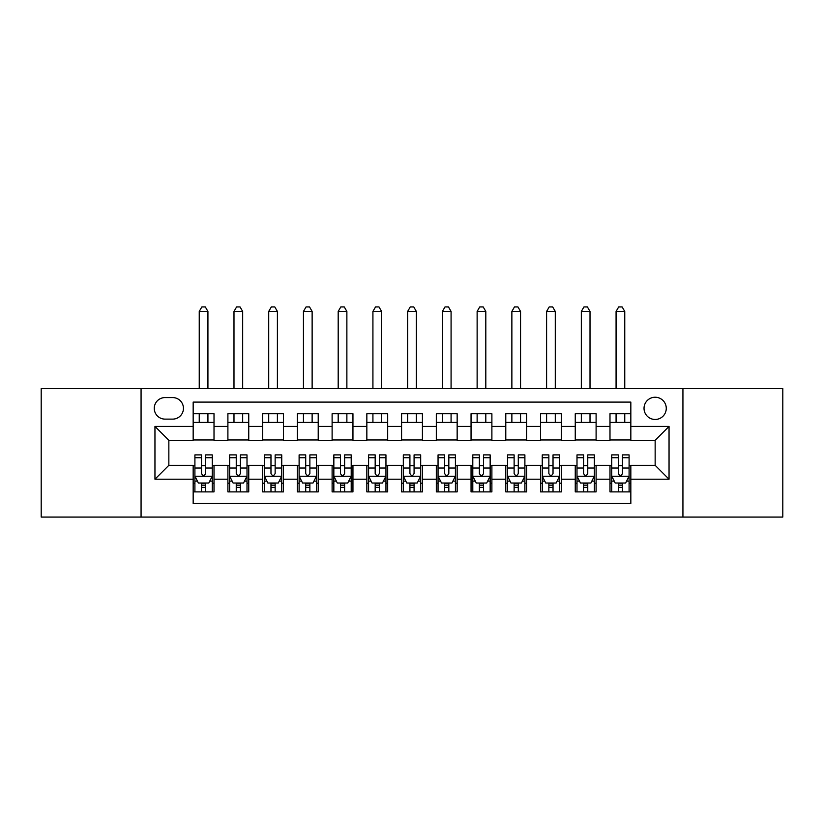 <?xml version="1.0" encoding="UTF-8"?>
<svg xmlns="http://www.w3.org/2000/svg" width="824" height="824" viewBox="0 0 824 824"><rect width="100%" height="100%" fill="white"/><g stroke="black" fill="none" stroke-linecap="round" stroke-linejoin="round"><path stroke-width="1.24" d="M655.152 397.24A11.114 11.114 0 0 0 644.028 408.354A11.114 11.114 0 0 0 655.152 419.468A11.114 11.114 0 0 0 666.266 408.354A11.114 11.114 0 0 0 655.152 397.24M682.931 517.07L782.8 517.07L782.8 388.557L682.931 388.557L682.931 517.07L141.069 517.07L141.069 388.557L41.2 388.557L41.2 517.07L141.069 517.07M630.834 413.741L609.987 413.741L609.987 426.42L596.102 426.42L596.102 440.304L609.987 440.304L609.987 426.42M596.102 426.42L596.102 413.741L575.255 413.741L575.255 426.42L561.36 426.42L561.36 440.304L575.255 440.304L575.255 426.42M561.36 426.42L561.36 413.741L540.523 413.741L540.523 426.42L526.629 426.42L526.629 440.304L540.523 440.304L540.523 426.42M526.629 426.42L526.629 413.741L505.782 413.741L505.782 426.42L491.887 426.42L491.887 440.304L505.782 440.304L505.782 426.42M491.887 426.42L491.887 413.741L471.05 413.741L471.05 426.42L457.155 426.42L457.155 440.304L471.05 440.304L471.05 426.42M457.155 426.42L457.155 413.741L436.318 413.741L436.318 426.42L422.424 426.42L422.424 440.304L436.318 440.304L436.318 426.42M422.424 426.42L422.424 413.741L401.576 413.741L401.576 426.42L387.682 426.42L387.682 440.304L401.576 440.304L401.576 426.42M387.682 426.42L387.682 413.741L366.845 413.741L366.845 426.42L352.95 426.42L352.95 440.304L366.845 440.304L366.845 426.42M352.95 426.42L352.95 413.741L332.113 413.741L332.113 426.42L318.219 426.42L318.219 440.304L332.113 440.304L332.113 426.42M318.219 426.42L318.219 413.741L297.371 413.741L297.371 426.42L283.477 426.42L283.477 440.304L297.371 440.304L297.371 426.42M283.477 426.42L283.477 413.741L262.64 413.741L262.64 426.42L248.745 426.42L248.745 440.304L262.64 440.304L262.64 426.42M248.745 426.42L248.745 413.741L227.898 413.741L227.898 440.304L214.013 440.304L214.013 413.741L193.166 413.741M193.166 491.887L214.013 491.887L214.013 465.323L227.898 465.323L227.898 491.887L248.745 491.887L248.745 465.323L262.64 465.323L262.64 479.218L248.745 479.218M262.64 479.218L262.64 491.887L283.477 491.887L283.477 465.323L297.371 465.323L297.371 479.218L283.477 479.218M297.371 479.218L297.371 491.887L318.219 491.887L318.219 465.323L332.113 465.323L332.113 479.218L318.219 479.218M332.113 479.218L332.113 491.887L352.95 491.887L352.95 465.323L366.845 465.323L366.845 479.218L352.95 479.218M366.845 479.218L366.845 491.887L387.682 491.887L387.682 465.323L401.576 465.323L401.576 479.218L387.682 479.218M401.576 479.218L401.576 491.887L422.424 491.887L422.424 465.323L436.318 465.323L436.318 479.218L422.424 479.218M436.318 479.218L436.318 491.887L457.155 491.887L457.155 465.323L471.05 465.323L471.05 479.218L457.155 479.218M471.05 479.218L471.05 491.887L491.887 491.887L491.887 465.323L505.782 465.323L505.782 479.218L491.887 479.218M505.782 479.218L505.782 491.887L526.629 491.887L526.629 465.323L540.523 465.323L540.523 479.218L526.629 479.218M540.523 479.218L540.523 491.887L561.36 491.887L561.36 465.323L575.255 465.323L575.255 479.218L561.36 479.218M575.255 479.218L575.255 491.887L596.102 491.887L596.102 465.323L609.987 465.323L609.987 479.218L596.102 479.218M165.027 419.117L172.669 419.117A10.763 10.763 0 0 0 183.443 408.354A10.763 10.763 0 0 0 172.669 397.58L165.027 397.58A10.763 10.763 0 0 0 154.263 408.354A10.763 10.763 0 0 0 165.027 419.117M682.931 388.557L141.069 388.557M630.834 426.42L630.834 402.102L193.166 402.102L193.166 440.304L168.848 440.304L168.848 465.323L193.166 465.323L193.166 503.526L630.834 503.526L630.834 465.323L655.152 465.323L655.152 440.304L630.834 440.304L630.834 426.42L669.047 426.42L669.047 479.218L630.834 479.218M193.166 479.218L154.953 479.218L154.953 426.42L193.166 426.42M609.987 479.218L609.987 491.887L630.834 491.887M193.166 422.424L214.013 422.424M193.166 439.964L214.013 439.964M193.166 465.663L194.907 465.663M201.499 465.663L205.67 465.663M212.273 465.663L214.013 465.663M193.166 483.204L194.907 483.204M201.499 483.204L205.67 483.204M212.273 483.204L214.013 483.204M227.898 439.964L248.745 439.964M227.898 422.424L248.745 422.424M227.898 465.663L229.638 465.663M236.241 465.663L240.412 465.663M247.004 465.663L248.745 465.663M227.898 483.204L229.638 483.204M236.241 483.204L240.412 483.204M247.004 483.204L248.745 483.204M262.64 465.663L264.37 465.663M270.972 465.663L275.144 465.663M281.746 465.663L283.477 465.663M262.64 483.204L264.37 483.204M270.972 483.204L275.144 483.204M281.746 483.204L283.477 483.204M262.64 422.424L283.477 422.424M262.64 439.964L283.477 439.964M297.371 465.663L299.112 465.663M305.714 465.663L309.876 465.663M316.478 465.663L318.219 465.663M297.371 483.204L299.112 483.204M305.714 483.204L309.876 483.204M316.478 483.204L318.219 483.204M297.371 422.424L318.219 422.424M297.371 439.964L318.219 439.964M332.113 465.663L333.844 465.663M340.446 465.663L344.617 465.663M351.209 465.663L352.95 465.663M332.113 483.204L333.844 483.204M340.446 483.204L344.617 483.204M351.209 483.204L352.95 483.204M332.113 422.424L352.95 422.424M332.113 439.964L352.95 439.964M366.845 465.663L368.586 465.663M375.178 465.663L379.349 465.663M385.951 465.663L387.682 465.663M366.845 483.204L368.586 483.204M375.178 483.204L379.349 483.204M385.951 483.204L387.682 483.204M366.845 422.424L387.682 422.424M366.845 439.964L387.682 439.964M401.576 465.663L403.317 465.663M409.919 465.663L414.081 465.663M420.683 465.663L422.424 465.663M401.576 483.204L403.317 483.204M409.919 483.204L414.081 483.204M420.683 483.204L422.424 483.204M401.576 422.424L422.424 422.424M401.576 439.964L422.424 439.964M436.318 465.663L438.049 465.663M444.651 465.663L448.822 465.663M455.414 465.663L457.155 465.663M436.318 483.204L438.049 483.204M444.651 483.204L448.822 483.204M455.414 483.204L457.155 483.204M436.318 422.424L457.155 422.424M436.318 439.964L457.155 439.964M471.05 465.663L472.791 465.663M479.383 465.663L483.554 465.663M490.156 465.663L491.887 465.663M471.05 483.204L472.791 483.204M479.383 483.204L483.554 483.204M490.156 483.204L491.887 483.204M471.05 422.424L491.887 422.424M471.05 439.964L491.887 439.964M505.782 465.663L507.522 465.663M514.125 465.663L518.286 465.663M524.888 465.663L526.629 465.663M505.782 483.204L507.522 483.204M514.125 483.204L518.286 483.204M524.888 483.204L526.629 483.204M505.782 422.424L526.629 422.424M505.782 439.964L526.629 439.964M540.523 465.663L542.254 465.663M548.856 465.663L553.028 465.663M559.63 465.663L561.36 465.663M540.523 483.204L542.254 483.204M548.856 483.204L553.028 483.204M559.63 483.204L561.36 483.204M540.523 422.424L561.36 422.424M540.523 439.964L561.36 439.964M575.255 465.663L576.996 465.663M583.588 465.663L587.759 465.663M594.361 465.663L596.102 465.663M575.255 483.204L576.996 483.204M583.588 483.204L587.759 483.204M594.361 483.204L596.102 483.204M575.255 422.424L596.102 422.424M575.255 439.964L596.102 439.964M609.987 465.663L611.727 465.663M618.33 465.663L622.501 465.663M629.093 465.663L630.834 465.663M609.987 483.204L611.727 483.204M618.33 483.204L622.501 483.204M629.093 483.204L630.834 483.204M609.987 422.424L630.834 422.424M609.987 439.964L630.834 439.964M168.848 440.304L154.953 426.42M168.848 465.323L154.953 479.218M669.047 426.42L655.152 440.304M669.047 479.218L655.152 465.323M201.499 487.375L205.67 487.375M194.907 457.732L201.499 457.732L201.499 454.899L194.907 454.899L194.907 476.087L198.378 483.029L208.802 483.029L212.273 476.087L212.273 454.899L205.67 454.899L205.67 457.732L212.273 457.732M212.273 476.087L212.273 491.887M194.907 476.087L194.907 491.887M205.67 483.029L205.67 491.887M201.499 491.887L201.499 483.029M201.499 457.732L201.499 473.481C202.889 476.159 204.28 476.159 205.67 473.481L205.67 457.732M207.926 422.424L207.926 413.741M207.926 388.557L207.926 311.441L199.243 311.441L199.243 388.557M199.243 422.424L199.243 413.741M199.243 311.441L201.849 306.93L205.32 306.93L207.926 311.441M236.241 487.375L240.412 487.375M229.638 457.732L236.241 457.732L236.241 454.899L229.638 454.899L229.638 476.087L233.11 483.029L243.533 483.029L247.004 476.087L247.004 454.899L240.412 454.899L240.412 457.732L247.004 457.732M247.004 476.087L247.004 491.887M229.638 476.087L229.638 491.887M240.412 483.029L240.412 491.887M236.241 491.887L236.241 483.029M236.241 457.732L236.241 473.481C237.631 476.159 239.012 476.159 240.412 473.481L240.412 457.732M242.668 422.424L242.668 413.741M242.668 388.557L242.668 311.441L233.985 311.441L233.985 388.557M233.985 422.424L233.985 413.741M233.985 311.441L236.591 306.93L240.062 306.93L242.668 311.441M270.972 487.375L275.144 487.375M264.37 457.732L270.972 457.732L270.972 454.899L264.37 454.899L264.37 476.087L267.852 483.029L278.265 483.029L281.746 476.087L281.746 454.899L275.144 454.899L275.144 457.732L281.746 457.732M281.746 476.087L281.746 491.887M264.37 476.087L264.37 491.887M275.144 483.029L275.144 491.887M270.972 491.887L270.972 483.029M270.972 457.732L270.972 473.481C272.363 476.159 273.753 476.159 275.144 473.481L275.144 457.732M277.4 422.424L277.4 413.741M277.4 388.557L277.4 311.441L268.717 311.441L268.717 388.557M268.717 422.424L268.717 413.741M268.717 311.441L271.323 306.93L274.794 306.93L277.4 311.441M305.714 487.375L309.876 487.375M299.112 457.732L305.714 457.732L305.714 454.899L299.112 454.899L299.112 476.087L302.583 483.029L313.007 483.029L316.478 476.087L316.478 454.899L309.876 454.899L309.876 457.732L316.478 457.732M316.478 476.087L316.478 491.887M299.112 476.087L299.112 491.887M309.876 483.029L309.876 491.887M305.714 491.887L305.714 483.029M305.714 457.732L305.714 473.481C307.094 476.159 308.485 476.159 309.876 473.481L309.876 457.732M312.131 422.424L312.131 413.741M312.131 388.557L312.131 311.441L303.448 311.441L303.448 388.557M303.448 422.424L303.448 413.741M303.448 311.441L306.054 306.93L309.536 306.93L312.131 311.441M340.446 487.375L344.617 487.375M333.844 457.732L340.446 457.732L340.446 454.899L333.844 454.899L333.844 476.087L337.315 483.029L347.738 483.029L351.209 476.087L351.209 454.899L344.617 454.899L344.617 457.732L351.209 457.732M351.209 476.087L351.209 491.887M333.844 476.087L333.844 491.887M344.617 483.029L344.617 491.887M340.446 491.887L340.446 483.029M340.446 457.732L340.446 473.481C341.836 476.159 343.227 476.159 344.617 473.481L344.617 457.732M346.873 422.424L346.873 413.741M346.873 388.557L346.873 311.441L338.19 311.441L338.19 388.557M338.19 422.424L338.19 413.741M338.19 311.441L340.796 306.93L344.267 306.93L346.873 311.441M375.178 487.375L379.349 487.375M368.586 457.732L375.178 457.732L375.178 454.899L368.586 454.899L368.586 476.087L372.057 483.029L382.47 483.029L385.951 476.087L385.951 454.899L379.349 454.899L379.349 457.732L385.951 457.732M385.951 476.087L385.951 491.887M368.586 476.087L368.586 491.887M379.349 483.029L379.349 491.887M375.178 491.887L375.178 483.029M375.178 457.732L375.178 473.481C376.568 476.159 377.959 476.159 379.349 473.481L379.349 457.732M381.605 422.424L381.605 413.741M381.605 388.557L381.605 311.441L372.922 311.441L372.922 388.557M372.922 422.424L372.922 413.741M372.922 311.441L375.528 306.93L378.999 306.93L381.605 311.441M409.919 487.375L414.081 487.375M403.317 457.732L409.919 457.732L409.919 454.899L403.317 454.899L403.317 476.087L406.788 483.029L417.212 483.029L420.683 476.087L420.683 454.899L414.081 454.899L414.081 457.732L420.683 457.732M420.683 476.087L420.683 491.887M403.317 476.087L403.317 491.887M414.081 483.029L414.081 491.887M409.919 491.887L409.919 483.029M409.919 457.732L409.919 473.481C411.3 476.159 412.69 476.159 414.081 473.481L414.081 457.732M416.347 422.424L416.347 413.741M416.347 388.557L416.347 311.441L407.653 311.441L407.653 388.557M407.653 422.424L407.653 413.741M407.653 311.441L410.259 306.93L413.741 306.93L416.347 311.441M444.651 487.375L448.822 487.375M438.049 457.732L444.651 457.732L444.651 454.899L438.049 454.899L438.049 476.087L441.53 483.029L451.943 483.029L455.414 476.087L455.414 454.899L448.822 454.899L448.822 457.732L455.414 457.732M455.414 476.087L455.414 491.887M438.049 476.087L438.049 491.887M448.822 483.029L448.822 491.887M444.651 491.887L444.651 483.029M444.651 457.732L444.651 473.481C446.042 476.159 447.432 476.159 448.822 473.481L448.822 457.732M451.078 422.424L451.078 413.741M451.078 388.557L451.078 311.441L442.395 311.441L442.395 388.557M442.395 422.424L442.395 413.741M442.395 311.441L445.001 306.93L448.472 306.93L451.078 311.441M479.383 487.375L483.554 487.375M472.791 457.732L479.383 457.732L479.383 454.899L472.791 454.899L472.791 476.087L476.262 483.029L486.685 483.029L490.156 476.087L490.156 454.899L483.554 454.899L483.554 457.732L490.156 457.732M490.156 476.087L490.156 491.887M472.791 476.087L472.791 491.887M483.554 483.029L483.554 491.887M479.383 491.887L479.383 483.029M479.383 457.732L479.383 473.481C480.773 476.159 482.164 476.159 483.554 473.481L483.554 457.732M485.81 422.424L485.81 413.741M485.81 388.557L485.81 311.441L477.127 311.441L477.127 388.557M477.127 422.424L477.127 413.741M477.127 311.441L479.733 306.93L483.204 306.93L485.81 311.441M514.125 487.375L518.286 487.375M507.522 457.732L514.125 457.732L514.125 454.899L507.522 454.899L507.522 476.087L510.993 483.029L521.417 483.029L524.888 476.087L524.888 454.899L518.286 454.899L518.286 457.732L524.888 457.732M524.888 476.087L524.888 491.887M507.522 476.087L507.522 491.887M518.286 483.029L518.286 491.887M514.125 491.887L514.125 483.029M514.125 457.732L514.125 473.481C515.505 476.159 516.895 476.159 518.286 473.481L518.286 457.732M520.552 422.424L520.552 413.741M520.552 388.557L520.552 311.441L511.869 311.441L511.869 388.557M511.869 422.424L511.869 413.741M511.869 311.441L514.464 306.93L517.946 306.93L520.552 311.441M548.856 487.375L553.028 487.375M542.254 457.732L548.856 457.732L548.856 454.899L542.254 454.899L542.254 476.087L545.735 483.029L556.149 483.029L559.63 476.087L559.63 454.899L553.028 454.899L553.028 457.732L559.63 457.732M559.63 476.087L559.63 491.887M542.254 476.087L542.254 491.887M553.028 483.029L553.028 491.887M548.856 491.887L548.856 483.029M548.856 457.732L548.856 473.481C550.247 476.159 551.637 476.159 553.028 473.481L553.028 457.732M555.283 422.424L555.283 413.741M555.283 388.557L555.283 311.441L546.6 311.441L546.6 388.557M546.6 422.424L546.6 413.741M546.6 311.441L549.206 306.93L552.677 306.93L555.283 311.441M583.588 487.375L587.759 487.375M576.996 457.732L583.588 457.732L583.588 454.899L576.996 454.899L576.996 476.087L580.467 483.029L590.89 483.029L594.361 476.087L594.361 454.899L587.759 454.899L587.759 457.732L594.361 457.732M594.361 476.087L594.361 491.887M576.996 476.087L576.996 491.887M587.759 483.029L587.759 491.887M583.588 491.887L583.588 483.029M583.588 457.732L583.588 473.481C584.978 476.159 586.369 476.159 587.759 473.481L587.759 457.732M590.015 422.424L590.015 413.741M590.015 388.557L590.015 311.441L581.332 311.441L581.332 388.557M581.332 422.424L581.332 413.741M581.332 311.441L583.938 306.93L587.409 306.93L590.015 311.441M618.33 487.375L622.501 487.375M611.727 457.732L618.33 457.732L618.33 454.899L611.727 454.899L611.727 476.087L615.198 483.029L625.622 483.029L629.093 476.087L629.093 454.899L622.501 454.899L622.501 457.732L629.093 457.732M629.093 476.087L629.093 491.887M611.727 476.087L611.727 491.887M622.501 483.029L622.501 491.887M618.33 491.887L618.33 483.029M618.33 457.732L618.33 473.481C619.72 476.159 621.1 476.159 622.501 473.481L622.501 457.732M624.757 422.424L624.757 413.741M624.757 388.557L624.757 311.441L616.074 311.441L616.074 388.557M616.074 422.424L616.074 413.741M616.074 311.441L618.68 306.93L622.151 306.93L624.757 311.441M227.898 479.218L214.013 479.218M227.898 426.42L214.013 426.42M194.989 476.262L212.18 476.262M212.273 481.123L209.749 481.123M197.42 481.123L194.907 481.123M205.67 468.032L212.273 468.032M194.907 468.032L201.499 468.032M201.499 485.161L205.67 485.161M229.731 476.262L246.922 476.262M247.004 481.123L244.491 481.123M232.162 481.123L229.638 481.123M240.412 468.032L247.004 468.032M229.638 468.032L236.241 468.032M236.241 485.161L240.412 485.161M264.463 476.262L281.654 476.262M281.746 481.123L279.223 481.123M266.894 481.123L264.37 481.123M275.144 468.032L281.746 468.032M264.37 468.032L270.972 468.032M270.972 485.161L275.144 485.161M299.194 476.262L316.395 476.262M316.478 481.123L313.965 481.123M301.625 481.123L299.112 481.123M309.876 468.032L316.478 468.032M299.112 468.032L305.714 468.032M305.714 485.161L309.876 485.161M333.936 476.262L351.127 476.262M351.209 481.123L348.696 481.123M336.367 481.123L333.844 481.123M344.617 468.032L351.209 468.032M333.844 468.032L340.446 468.032M340.446 485.161L344.617 485.161M368.668 476.262L385.859 476.262M385.951 481.123L383.428 481.123M371.099 481.123L368.586 481.123M379.349 468.032L385.951 468.032M368.586 468.032L375.178 468.032M375.178 485.161L379.349 485.161M403.399 476.262L420.601 476.262M420.683 481.123L418.17 481.123M405.83 481.123L403.317 481.123M414.081 468.032L420.683 468.032M403.317 468.032L409.919 468.032M409.919 485.161L414.081 485.161M438.141 476.262L455.332 476.262M455.414 481.123L452.901 481.123M440.572 481.123L438.049 481.123M448.822 468.032L455.414 468.032M438.049 468.032L444.651 468.032M444.651 485.161L448.822 485.161M472.873 476.262L490.064 476.262M490.156 481.123L487.633 481.123M475.304 481.123L472.791 481.123M483.554 468.032L490.156 468.032M472.791 468.032L479.383 468.032M479.383 485.161L483.554 485.161M507.605 476.262L524.806 476.262M524.888 481.123L522.375 481.123M510.035 481.123L507.522 481.123M518.286 468.032L524.888 468.032M507.522 468.032L514.125 468.032M514.125 485.161L518.286 485.161M542.346 476.262L559.537 476.262M559.63 481.123L557.106 481.123M544.777 481.123L542.254 481.123M553.028 468.032L559.63 468.032M542.254 468.032L548.856 468.032M548.856 485.161L553.028 485.161M577.078 476.262L594.269 476.262M594.361 481.123L591.838 481.123M579.509 481.123L576.996 481.123M587.759 468.032L594.361 468.032M576.996 468.032L583.588 468.032M583.588 485.161L587.759 485.161M611.82 476.262L629.011 476.262M629.093 481.123L626.58 481.123M614.251 481.123L611.727 481.123M622.501 468.032L629.093 468.032M611.727 468.032L618.33 468.032M618.33 485.161L622.501 485.161"/></g></svg>
